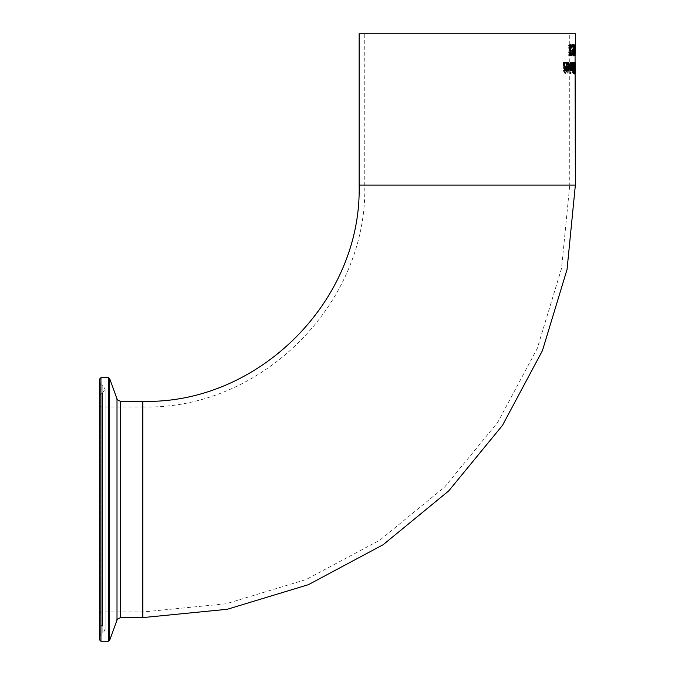 <?xml version="1.0" encoding="UTF-8"?>
<svg xmlns="http://www.w3.org/2000/svg" width="675" height="675" viewBox="0 0 675 675"><rect width="100%" height="100%" fill="white"/><g stroke="black" fill="none" stroke-linecap="round" stroke-linejoin="round"><path stroke-width="0.51" stroke-dasharray="3.38 2.53" d="M571.109 55.603L568.747 55.603L568.747 54.329L570.24 54.329L570.24 51.452L569.109 50.836L568.721 48.22L569.059 45.622L569.936 44.558L570.788 45.174M570.012 50.296L570.653 50.271M570.653 51.452L570.653 54.329M570.788 46.043L570.755 46.71L569.928 45.816M571.109 50.026L570.653 50.026M569.202 55.603L568.747 55.603M569.202 54.329L568.747 54.329M570.696 54.329L570.24 54.329M570.392 51.511L569.936 51.511M570.864 46.128L570.417 46.128M570.383 44.558L569.936 44.558M570.62 62.632L570.164 62.404L568.814 66.606L570.063 70.934L570.763 70.031L571.016 66.504L569.295 66.504L570.156 63.602L570.957 64.581L570.62 62.632L571.075 62.632L570.164 62.404M570.502 69.179L570.038 69.812L569.514 69.171L569.295 67.551L570.637 67.551L570.502 69.179L570.957 69.179L570.493 69.812L569.751 67.551L570.637 67.551M569.751 67.551L569.295 67.551M569.97 69.171L569.514 69.171M571.092 67.551L570.957 69.179M570.493 69.812L570.038 69.812M570.62 62.404L569.278 66.606L570.51 70.934L571.21 70.031L571.463 66.504L569.751 66.504L570.611 63.602L570.156 63.602M569.751 66.504L569.295 66.504M570.611 63.602L571.109 63.956L570.653 63.956M571.109 63.956L571.404 64.581M571.421 64.581L571.421 63.087L570.974 63.087M571.421 63.087L571.075 62.632M571.463 66.504L571.016 66.504M571.21 70.031L570.763 70.031M570.51 70.934L570.063 70.934M563.676 63.239L563.676 65.045L565.346 63.644L566.426 65.45L565.836 67.103L564.072 68.546L563.718 70.504L565.473 73.592L566.89 72.892L566.89 71.179L565.515 72.352L564.46 70.656L565.135 68.968L566.139 68.403L567.067 65.678L566.654 63.383L565.397 62.395L563.195 63.239L563.195 65.045L564.874 63.644L565.954 65.45L565.363 67.103L563.583 68.546L563.228 70.504L564.992 73.592L566.418 72.892L566.418 71.179L565.042 72.352L563.979 70.656L564.654 68.968L565.667 68.403L566.595 65.678L566.182 63.383L564.916 62.395L563.195 63.239M565.397 62.395L564.916 62.395M563.676 65.045L563.195 65.045M563.726 65.045L563.245 65.045M565.346 63.644L564.874 63.644M564.933 67.593L564.46 67.593M564.072 68.546L563.583 68.546M565.473 73.592L564.992 73.592M565.515 72.352L565.042 72.352M566.84 71.179L566.376 71.179M566.89 71.179L566.418 71.179M566.89 72.892L566.418 72.892M572.594 62.632L571.244 66.606L572.181 70.934L572.873 66.504L571.607 66.504L572.248 63.602L572.847 64.581L572.594 62.632L573.033 62.632L572.257 62.404M572.501 69.179L572.155 69.812L571.767 69.171L571.607 67.551L572.602 67.551L572.602 69.812L572.054 67.551L572.602 67.551M572.054 67.551L571.607 67.551M572.214 69.171L571.767 69.171M573.041 67.551L572.948 69.179M572.602 69.812L572.155 69.812M572.695 62.404L571.691 66.606L572.619 70.934L573.134 70.031L573.311 66.504L572.054 66.504L572.695 63.602L572.248 63.602M572.054 66.504L571.607 66.504M572.695 63.602L573.058 63.956L572.611 63.956M573.058 63.956L572.83 64.581M572.847 63.087L573.286 63.087L572.847 64.581M573.286 63.087L573.033 62.632M573.311 66.504L572.873 66.504M573.134 70.031L572.695 70.031M572.619 70.934L572.181 70.934M568.105 62.438L567.186 65.078L566.814 70.706L567.186 73.035L567.726 73.035L567.726 70.706L568.662 70.706L568.662 69.576L567.726 69.576L567.802 64.133L568.628 63.889L568.662 62.665L568.105 62.438L568.569 62.438L567.65 65.078L567.65 69.576L567.186 69.576M567.65 69.576L566.814 69.576M567.278 69.576L567.278 70.706L566.814 70.706M567.65 70.706L567.65 73.035L567.186 73.035M568.19 73.035L568.19 70.706L567.726 70.706M568.19 70.706L568.662 70.706M569.118 70.706L569.118 69.576L568.19 69.576L568.266 64.133L569.118 63.889L569.118 62.665L568.662 62.665M569.118 62.665L568.569 62.438M568.696 63.627L568.232 63.627M568.266 64.133L567.802 64.133M568.19 69.576L567.726 69.576M569.118 69.576L568.662 69.576M573.387 73.887L573.142 62.589L573.142 73.887L573.826 73.887L573.826 62.589L573.142 62.589M573.826 62.589L573.387 62.589M573.497 62.589L573.058 62.589L573.59 62.589L573.581 73.887L573.142 73.887M575.294 62.589L574.695 65.559L575.016 73.634L575.345 62.589L574.864 62.589L574.796 64.142L574.585 62.362L574.315 71.128L574.585 73.634L574.771 71.39L574.864 62.589M575.345 62.589L574.914 62.589M575.227 64.142L574.796 64.142M575.016 62.362L574.585 62.362M574.898 68.715L574.467 68.715M574.83 72.849L574.391 72.849M575.016 73.634L574.585 73.634M575.26 65.264L574.83 65.264M575.294 69.196L574.864 69.196M575.235 69.196L574.805 69.196M575.227 66.066L574.796 66.066M575.066 68.698L574.636 68.698M575.049 63.543L574.957 68.2L575.049 63.543L574.611 63.543L574.459 67.449L574.611 63.543M574.957 68.2L574.526 68.2M575.193 64.783L574.763 64.783M575.016 72.723L575.016 69.213L575.016 72.723L574.585 72.723L574.585 69.213L574.585 72.723M575.1 70.09L574.661 70.09M575.016 69.213L574.585 69.213M574.923 70.217L574.484 70.217M575.184 72.166L574.678 73.634L574.374 72.166L574.678 62.362L574.67 72.385M574.67 63.61L575.184 63.838M575.108 73.634L574.678 73.634M574.813 72.166L574.374 72.166M575.108 62.362L574.678 62.362M572.864 63.467L572.417 63.467L573.058 62.589M573.058 68.605L572.611 68.605L572.164 65.914L572.417 63.467M574.028 62.589L573.59 62.589M573.59 63.821L573.59 67.812M573.59 69.01L573.59 72.174M574.028 73.406L572.527 72.968L572.611 68.605M573.539 73.406L573.1 73.406M573.058 68.656L572.611 68.656M572.974 72.968L572.527 72.968M572.712 67.534L573.353 67.812L573.353 63.821L572.662 64.277L572.687 67.534M573.792 67.812L573.353 67.812M573.792 63.821L573.353 63.821M572.763 71.896L573.353 72.174L573.353 69.01L572.737 69.373L572.721 71.896M573.792 72.174L573.353 72.174M573.792 69.01L573.353 69.01M574.087 73.887L573.919 69.677L574.307 73.887L573.877 73.887M570.417 62.589L569.962 62.589L570.383 70.706L569.962 62.589M570.839 62.589L570.383 62.589M570.839 70.706L570.383 70.706M570.417 70.706L569.962 70.706M571.151 70.445L570.704 70.664L570.704 69.238L571.506 68.344L571.506 62.589L571.852 68.69M571.852 69.491L571.852 70.706L571.506 69.491M572.299 62.589L571.852 62.589M572.299 70.706L571.852 70.706M571.953 70.706L571.506 70.706M571.312 70.706L570.864 70.706M571.151 70.664L570.704 70.664M571.953 62.589L571.506 62.589M571.953 68.344L571.506 68.344M568.645 70.934L567.278 70.031L566.916 67.255L566.916 66.504L569.033 66.504L568.063 63.602L566.975 64.581L566.975 63.087L568.055 62.404M568.215 69.812L569.033 67.551L569.489 67.551L569.362 68.791M567.742 70.031L567.278 70.031M567.38 66.504L566.916 66.504M569.489 66.504L569.033 66.504M567.439 63.087L566.975 63.087M569.253 69.171L568.797 69.171M569.033 67.551L567.447 67.551M569.936 73.474L570.383 73.474L569.936 73.474L569.936 72.056L570.383 72.056L569.936 72.056M570.864 73.474L570.409 73.474M570.864 72.056L570.409 72.056M563.861 62.589L563.38 62.589L563.861 62.589M564.536 62.589L564.055 62.589M566.215 68.656L565.743 68.656L565.743 62.589L566.215 62.589L565.743 62.589M564.789 69.635L565.743 68.656M565.102 70.934L563.38 67.854L563.38 62.589M565.743 70.706L566.215 70.706L565.743 69.803M566.806 70.706L566.333 70.706M566.806 62.589L566.333 62.589M570.704 45.579L569.852 44.601L568.645 45.436L568.645 47.242L569.818 45.841L570.552 47.647L568.924 50.752L568.679 52.701L569.903 55.797L570.864 55.097L570.864 53.376L569.928 54.548L569.202 52.852L570.358 50.6L570.983 47.874L570.704 45.579L571.151 45.579L569.852 44.601M570.299 44.601L569.109 45.436L569.109 47.242L570.265 45.841L571.008 47.647L569.379 50.752L569.135 52.701L570.358 55.797L570.864 55.097M570.358 55.797L569.903 55.797M571.312 55.097L571.312 53.376L570.864 53.376M569.928 54.548L570.839 53.376M570.383 54.548L569.658 52.852L571.43 47.874L571.151 45.579M569.379 50.752L568.924 50.752M569.987 49.79L569.531 49.79M570.265 45.841L569.818 45.841M569.143 47.242L568.688 47.242M569.109 47.242L568.645 47.242M569.109 45.436L568.645 45.436M573.294 44.786L571.742 44.786L572.889 52.777L572.467 54.574L571.809 53.637L571.809 55.181L572.493 55.831L573.202 52.861L572.096 46.043L573.294 46.043L573.294 44.786L571.295 44.786L572.451 52.777L572.029 54.574L571.362 53.637L571.362 55.181L572.054 55.831L572.763 52.861L571.649 46.043L572.847 46.043L572.847 44.786M573.294 46.043L572.847 46.043M572.096 46.043L571.649 46.043M571.742 44.786L571.295 44.786M572.771 48.845L572.333 48.845M571.742 46.322L571.295 46.322M573.083 50.692L572.645 50.692M572.493 55.831L572.054 55.831M571.809 55.181L571.362 55.181M572.467 54.574L572.029 54.574M572.096 54.236L571.649 54.236M574.121 44.913L573.32 46.018L573.067 50.186L573.868 55.797L574.29 53.148L573.868 54.565L573.505 53.452L573.514 46.921L573.868 45.841L574.282 47.242L574.121 44.913L574.56 44.913L573.868 44.601M574.307 44.601L573.514 50.186L573.758 54.304L574.307 55.797L574.729 54.886L574.729 53.148L574.307 54.565L573.505 53.452M574.307 54.565L573.868 54.565M573.944 53.452L574.307 45.841L573.868 45.841M574.307 45.841L574.147 46.373M574.577 46.373L574.29 45.529M574.729 45.529L574.56 44.913M574.729 54.886L574.29 54.886M574.56 55.51L574.121 55.51M574.307 55.797L573.868 55.797M575.277 44.786L574.864 55.603L574.99 50.633L575.328 55.603L575.336 44.786L574.838 44.786L574.611 49.815L574.425 44.786L574.425 55.603L574.931 45.647L574.898 55.603L574.898 44.786L574.425 44.786M575.345 44.786L574.898 44.786M575.041 49.815L574.611 49.815M574.99 49.106L574.56 49.106M574.99 44.786L574.56 44.786M575.117 50.777L574.687 50.777M575.328 55.603L574.822 55.603L574.712 46.533L574.417 55.603L574.923 55.603L574.923 46.642L574.881 55.603L575.353 55.603L574.923 55.603M574.99 50.633L574.56 50.633M575.362 48.364L575.362 51.233M575.26 55.603L574.822 55.603M574.256 48.862L573.817 48.862L574.256 48.862M574.771 48.862L574.332 48.862M574.771 50.178L574.332 50.178M573.817 50.178L574.256 50.178L573.817 48.862M573.564 55.181L573.083 55.831L572.425 52.861L573.379 46.043L572.333 46.043L572.333 44.786L574.037 44.786M573.598 46.043L572.737 52.777L572.847 54.135L573.1 54.574L573.564 53.637L573.564 54.574M573.522 55.831L573.083 55.831M572.991 50.692L572.552 50.692M573.286 48.845L572.847 48.845M573.817 46.043L573.379 46.043M572.771 46.043L572.333 46.043M572.771 44.786L571.413 44.786L571.852 44.786L571.852 46.853L571.413 46.853L571.413 44.786M573.817 54.236L573.379 54.236M572.299 46.853L571.413 46.853M359.125 33.75L575.362 33.75M142.889 509.473L142.889 401.785L142.889 509.473M99.638 509.473L99.638 636.027L99.638 382.927L100.609 384.48L100.609 634.466L100.609 384.48L102.803 385.552L102.803 633.403L102.803 385.552L105.089 389.205L105.089 629.75L105.089 389.205L102.414 393.019L102.414 625.928L102.414 393.019L100.778 393.618L100.778 625.328L100.778 393.618L99.638 395.246M99.638 639.951L99.638 378.996M142.889 617.591L142.889 401.355M142.889 611.972L142.889 406.974L142.889 611.972L226.159 603.771L306.239 579.479L380.033 540.034L444.715 486.945L497.804 422.263L537.249 348.469L561.541 268.388L569.742 185.119L364.745 185.119L569.742 185.119L569.742 33.75L364.745 33.75L569.742 33.75M569.573 50.836L569.109 50.836M569.185 48.22L568.721 48.22M569.514 45.622L569.059 45.622M571.463 67.255L571.016 67.255M569.278 66.606L568.814 66.606M566.426 65.45L565.954 65.45M565.836 67.103L565.363 67.103M563.718 70.504L563.228 70.504M566.654 63.383L566.182 63.383M567.067 65.678L566.595 65.678M566.139 68.403L565.667 68.403M565.135 68.968L564.654 68.968M564.46 70.656L563.979 70.656M573.311 67.255L572.873 67.255M571.691 66.606L571.244 66.606M567.65 65.078L567.186 65.078M568.19 65.711L567.726 65.711M574.695 65.559L574.256 65.559M574.763 67.551L574.324 67.551M574.754 71.128L574.315 71.128M575.294 68.496L574.864 68.496M575.176 69.913L574.746 69.913M575.201 71.39L574.771 71.39M574.889 67.449L574.459 67.449M574.847 65.914L574.417 65.914M575.117 71.246L574.687 71.246M574.898 71.196L574.459 71.196M575.243 71.263L574.813 71.263M574.813 63.838L574.374 63.838M572.611 65.914L572.164 65.914M572.721 70.968L572.282 70.968M567.38 67.255L566.916 67.255M567.937 62.632L567.472 62.632M563.861 67.854L563.38 67.854M569.658 52.852L569.202 52.852M570.122 51.165L569.666 51.165M570.814 50.6L570.358 50.6M571.43 47.874L570.983 47.874M569.135 52.701L568.679 52.701M570.603 49.3L570.156 49.3M571.008 47.647L570.552 47.647M572.4 48.929L571.961 48.929M573.202 52.861L572.763 52.861M572.889 52.777L572.451 52.777M572.771 54.135L572.333 54.135M573.784 50.186L573.345 50.186M573.952 46.921L573.514 46.921M574.568 54.051L574.138 54.051M573.758 54.304L573.32 54.304M573.514 50.186L573.067 50.186M573.758 46.018L573.32 46.018M572.873 52.861L572.425 52.861M575.362 185.119L359.125 185.119M142.45 509.473L142.45 406.974L142.45 509.473M100.938 509.473L100.938 406.974L100.938 509.473M142.45 617.591L142.45 401.355M120.665 401.355L120.665 617.591M100.938 377.696L100.938 641.25M108.413 641.25L108.413 377.696M109.637 378.548L109.637 640.398M117.003 620.156L117.003 398.79M574.931 51.233L574.931 45.647M99.638 405.683L100.938 406.974L142.45 406.974L142.889 406.544M99.638 613.271L100.938 611.972L142.45 611.972L142.889 612.402M99.638 636.027L100.609 634.466L102.803 633.403L105.089 629.75L102.414 625.928L100.778 625.328L99.638 623.708M142.889 406.974C261.436 410.037 367.799 303.674 364.745 185.119L364.745 33.75"/><path stroke-width="1.01" d="M570.696 51.452L569.573 50.836L569.185 48.22L569.514 45.622L570.383 44.558L571.236 45.174L571.236 46.71L570.383 45.816L569.692 48.237L569.894 49.79L571.109 50.026L571.109 55.603L569.202 55.603L569.202 54.329L570.696 54.329L570.696 51.452L569.936 51.511M570.653 50.271L570.653 51.452M570.653 54.329L570.653 55.603M570.383 45.816L569.422 46.474L569.236 48.237L569.438 49.79L570.468 50.296M569.936 44.558L570.788 45.174L570.788 46.043M569.894 49.79L569.438 49.79M569.877 46.474L569.422 46.474M571.236 45.174L570.788 45.174M575.108 72.385L575.108 63.61L574.847 72.512M575.294 72.166L575.108 73.634L574.813 72.166L574.67 67.998L575.108 62.362L575.184 72.166M572.611 65.914L572.864 63.467L574.028 62.589L574.028 73.406L572.974 72.968L572.611 65.914M573.59 62.589L573.59 63.821L572.662 64.277M573.59 67.812L573.59 69.01M573.59 72.174L573.59 73.406M573.126 67.534L572.611 65.855M573.497 67.812L573.792 63.821L573.109 64.277L572.94 65.855M573.548 72.174L573.792 69.01L573.176 69.373L573.05 70.765L573.548 72.174L572.721 71.896M573.497 69.01L572.737 69.373M574.484 69.677L574.526 73.887L574.349 69.677M570.417 62.589L570.839 70.706L570.417 62.589M571.953 69.491L571.151 70.664L571.151 69.238L571.953 68.344L571.953 62.589L572.299 70.706L571.953 69.491L570.864 70.706M571.852 68.69L571.852 69.491M568.055 62.404L569.498 66.606L569.481 67.551L567.911 67.551L568.671 69.812L568.097 69.179M568.519 62.404L569.953 66.606L568.645 70.934L567.742 70.031L567.38 67.255L567.38 66.504L569.489 66.504L568.527 63.602L567.422 63.956L567.886 63.956L567.439 64.581L567.439 63.087L568.519 62.404M569.362 68.791L568.409 70.892M568.527 63.602L567.886 63.956M568.671 69.812L569.489 67.551M567.911 67.551L567.447 67.551L567.633 69.179M570.409 73.474L570.383 72.056L570.409 73.474M570.383 72.056L570.864 72.056L570.864 73.474L570.383 73.474M563.861 62.589L564.536 62.589L564.663 69.027L565.262 69.635L564.182 69.027L564.055 62.589L563.861 67.854L565.102 70.934L566.215 69.803L564.621 70.934M565.262 69.635L566.215 68.656L566.215 62.589L566.806 62.589L566.806 70.706L566.215 70.706L566.215 69.803M566.215 62.589L566.215 70.706M575.362 185.119L567.051 269.485L542.438 350.62L502.478 425.385L448.689 490.928L383.155 544.708L308.391 584.677L227.256 609.28L142.889 617.591L142.889 401.355C258.424 404.333 362.095 300.679 359.125 185.119L575.362 185.119L575.049 46.533M575.142 46.533L574.855 55.603L575.083 44.786L575.294 53.764L575.362 48.364M574.256 48.862L574.771 48.862L574.771 50.178L574.256 50.178L574.256 48.862L574.256 50.178M573.564 54.574L573.083 55.831M572.847 54.135L573.539 54.574L574.003 53.637L574.003 55.181L573.564 55.181M573.598 44.786L573.598 46.043M574.003 55.181L573.522 55.831L572.873 52.861L573.817 46.043L572.771 46.043L572.771 44.786L574.037 44.786L573.767 46.322M574.037 46.322L573.185 52.777L573.539 54.574M571.86 44.786L572.299 44.786L572.299 46.853L571.86 46.853L571.86 44.786M575.362 45.647L575.362 33.75L359.125 33.75L359.125 185.119M99.638 509.473L99.638 639.951L100.938 641.25L100.938 377.696L99.638 378.996L99.638 509.473L99.638 382.927M569.692 48.237L569.236 48.237M569.953 66.606L569.498 66.606M564.536 67.222L564.055 67.222M564.663 69.027L564.182 69.027M100.938 377.696L108.413 377.696L108.413 641.25L109.637 640.398L109.637 378.548L117.003 398.79L117.003 620.156C116.294 619.768 117.509 618.916 120.665 617.591L120.665 401.355L142.45 401.355L142.45 617.591L142.889 617.161M142.45 401.355L142.889 401.785M120.665 617.591L142.45 617.591M100.938 641.25L108.413 641.25M108.413 377.696L109.637 378.548M117.003 620.156L109.637 640.398M117.003 398.79C116.345 399.237 117.568 400.098 120.665 401.355"/></g></svg>
